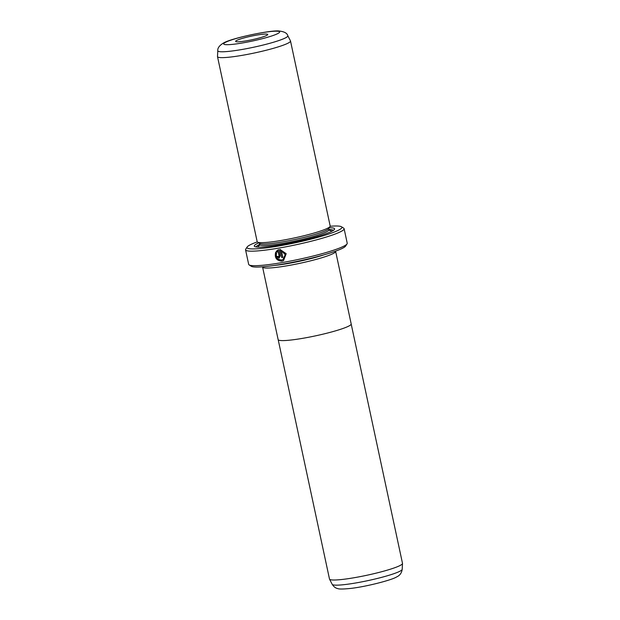 <?xml version="1.0" encoding="UTF-8"?>
<svg xmlns="http://www.w3.org/2000/svg" width="620" height="620" viewBox="0 0 620 620"><rect width="100%" height="100%" fill="white"/><g stroke="black" fill="none" stroke-linecap="round" stroke-linejoin="round"><path stroke-width="0.93" d="M278.194 339.745L329.491 579.026A37.332 4.162 -12.1 0 0 329.53 579.142A37.332 4.162 -12.1 0 0 360.801 576.507A37.332 4.162 -12.1 0 0 400.427 565.324A37.332 4.162 -12.1 0 0 402.504 563.495A37.332 4.162 -12.1 0 0 402.496 563.371L351.199 324.089M335.521 251.162A37.355 4.162 167.9 0 1 335.637 251.394A37.355 4.162 167.9 0 1 333.568 253.347A37.355 4.162 167.9 0 1 293.376 264.639A37.355 4.162 167.9 0 1 262.586 267.057A37.355 4.162 167.9 0 1 262.601 266.801A37.332 4.162 167.9 0 0 292.322 264.841A37.332 4.162 167.9 0 0 333.545 253.355A37.332 4.162 167.9 0 0 335.498 251.17M335.637 251.394L351.191 323.942A37.355 4.162 167.9 0 1 349.122 325.903A37.355 4.162 167.9 0 1 308.93 337.195A37.355 4.162 167.9 0 1 278.14 339.605L262.586 267.057M276.582 253.037C275.706 257.346 277.404 259.664 281.666 259.989L282.968 259.532L285.231 254.696L281.418 250.705L282.844 257.362A50.398 5.619 167.9 0 1 281.72 257.556L279.976 249.418L286.184 253.704L283.542 260.586L281.914 261.152C276.528 260.702 274.435 257.757 275.637 252.332L276.582 253.037M275.76 252.27C274.559 257.688 276.652 260.632 282.038 261.09L283.34 260.687M278.039 256.37L278.706 256.858L279.132 256.184L278.078 251.278L277.171 252.092L276.226 251.387L278.868 249.612L280.232 255.998L278.961 258.029L276.954 256.541A50.398 5.619 -12.1 0 0 278.039 256.37M279.434 257.858L278.961 258.029M236.522 40.525A16.43 1.829 167.9 0 1 255.083 35.386A16.43 1.829 167.9 0 1 267.677 34.72A16.43 1.829 167.9 0 1 266.825 35.355A16.43 1.829 167.9 0 1 250.046 40.145A16.43 1.829 167.9 0 1 235.755 41.563A16.43 1.829 167.9 0 1 236.522 40.525M274.373 265.438A35.464 3.952 -12.1 0 0 324.229 254.75M217.504 56.652L257.168 241.653A37.332 4.162 -12.1 0 0 257.494 242.063A37.332 4.162 -12.1 0 0 289.974 238.847A37.332 4.162 -12.1 0 0 328.104 227.958A37.332 4.162 -12.1 0 0 330.042 226.509A37.332 4.162 -12.1 0 0 330.173 226.006L290.509 40.998A37.332 4.162 -12.1 0 0 290.47 40.881L287.804 35.697A35.813 3.991 167.9 0 1 285.859 37.688A35.813 3.991 167.9 0 1 246.806 48.616A35.813 3.991 167.9 0 1 217.798 50.708L217.496 56.521A37.332 4.162 -12.1 0 0 217.504 56.652A37.332 4.162 -12.1 0 0 248.271 54.235A37.332 4.162 -12.1 0 0 288.44 42.951A37.332 4.162 -12.1 0 0 290.509 40.998M257.494 242.063L259.695 243.466A35.464 3.952 -12.1 0 0 290.548 240.405A35.464 3.952 -12.1 0 0 326.771 230.067A35.464 3.952 -12.1 0 0 328.608 228.687L330.042 226.509M258.749 242.862A41.067 4.58 -12.1 0 0 256.572 243.916A41.067 4.58 -12.1 0 0 254.657 246.512A41.067 4.58 -12.1 0 0 290.377 242.978A41.067 4.58 -12.1 0 0 332.32 231.004A41.067 4.58 -12.1 0 0 334.451 229.408A41.067 4.58 -12.1 0 0 329.22 227.757M333.343 230.392A39.572 4.41 -12.1 0 0 329.026 229.563M259.672 244.427A39.572 4.41 -12.1 0 0 258.261 245.133A39.572 4.41 -12.1 0 0 256.068 246.962M347.045 243.9L345.619 246.078A48.53 5.41 167.9 0 1 343.1 247.961A48.53 5.41 167.9 0 1 293.531 262.113A48.53 5.41 167.9 0 1 251.309 266.298L249.108 264.895A50.398 5.619 -12.1 0 0 292.958 260.555A50.398 5.619 -12.1 0 0 344.433 245.853A50.398 5.619 -12.1 0 0 347.045 243.9A50.398 5.619 -12.1 0 0 347.223 243.218L344.115 228.71A50.398 5.619 167.9 0 1 341.318 231.345A50.398 5.619 167.9 0 1 287.099 246.582A50.398 5.619 167.9 0 1 245.559 249.837A50.398 5.619 167.9 0 1 245.737 249.155L247.163 246.977A48.53 5.41 -12.1 0 0 284.371 244.993A48.53 5.41 -12.1 0 0 339.21 229.826A48.53 5.41 -12.1 0 0 341.473 226.757A48.53 5.41 -12.1 0 0 330.158 226.261M245.559 249.837L248.667 264.345A50.398 5.619 -12.1 0 0 249.108 264.895M257.277 241.885A48.53 5.41 -12.1 0 0 249.682 245.094A48.53 5.41 -12.1 0 0 247.163 246.977M278.706 256.858L279.256 256.122L278.829 256.796L279.256 256.122L278.078 251.278M341.473 226.757L343.674 228.16A50.398 5.619 167.9 0 1 344.115 228.71M277.861 250.015L276.342 251.317L277.295 252.022M277.078 256.478L279.078 257.959M280.116 249.411L281.72 257.556M281.844 257.494A50.026 5.58 -12.1 0 0 282.836 257.315M282.968 259.532L285.347 254.626L281.418 250.705M332.196 584.327A35.813 3.991 -12.1 0 0 362.196 581.793A35.813 3.991 -12.1 0 0 400.21 571.067A35.813 3.991 -12.1 0 0 402.202 569.315C401.683 572.957 399.854 575.484 396.707 576.894C392.228 579.94 366.451 586.636 350.904 588.396C343.356 589.171 338.938 589.225 337.66 588.558C335.552 588.155 333.738 586.745 332.196 584.327L329.53 579.142M225.292 42.439A28.605 3.185 -12.1 0 0 242.366 42.982A28.605 3.185 -12.1 0 0 278.054 33.441A28.605 3.185 -12.1 0 0 260.981 32.899A28.605 3.185 -12.1 0 0 225.292 42.439M259.54 245.466L259.687 244.528A35.464 3.952 -12.1 0 0 288.92 242.242A35.464 3.952 -12.1 0 0 327.081 231.516A35.464 3.952 -12.1 0 0 329.05 229.663L328.786 228.431M331.119 231.609A37.332 4.162 -12.1 0 0 328.894 230.175M259.679 245.148A37.332 4.162 -12.1 0 0 258.602 247.155M287.804 35.697C287.153 33.154 284.231 31.589 279.054 31C271.545 29.845 230.896 38.207 223.293 43.129C219.325 45.601 217.496 48.128 217.798 50.708M259.687 244.528L259.423 243.296M329.569 230.454L329.05 229.663M402.202 569.315L402.504 563.495"/></g></svg>
